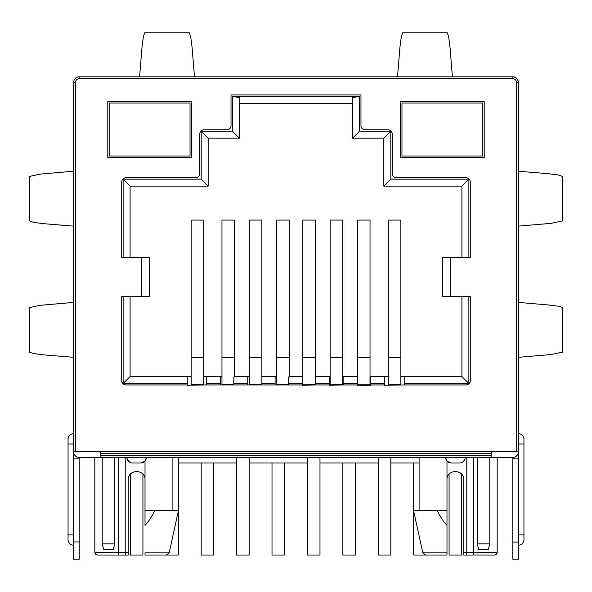 <?xml version="1.0" encoding="UTF-8"?>
<svg xmlns="http://www.w3.org/2000/svg" width="592" height="592" viewBox="0 0 592 592"><rect width="100%" height="100%" fill="white"/><g stroke="black" fill="none" stroke-linecap="round" stroke-linejoin="round"><path stroke-width="0.89" d="M489.791 457.431L489.791 543.87L477.248 543.87L477.248 457.431M477.248 543.87L478.743 549.45L488.296 549.45L489.791 543.87M94.816 457.431L94.816 552.24L95.615 554.193L97.606 555.03L119.066 555.03L118.415 552.24L118.415 457.431M126.88 457.431A5.58 5.58 0 0 0 132.46 463.011L140.829 463.011A5.58 5.58 0 0 0 146.402 457.431L145.01 461.124L140.829 463.011M119.066 555.03L128.279 555.03L128.279 479.742C127.805 468.886 145.536 468.945 145.01 479.742L145.01 525.333C148.237 522.114 151.522 517.134 154.875 510.415L172.894 510.415L172.894 457.431M129.485 462.152L126.984 458.489M128.279 555.03L125.23 555.03L125.23 552.24L94.816 552.24M169.186 552.832L166.463 555.03L145.01 555.03L145.01 552.832L169.186 552.832L178.466 510.415L145.01 510.415M419.106 463.011L390.809 463.011M378.258 463.011L319.983 463.011M307.433 463.011L249.158 463.011M236.608 463.011L178.333 463.011M75.517 451.363L75.517 82.392A3.685 3.685 0 0 1 79.202 78.706L79.202 76.819L512.798 76.819A5.58 5.58 0 0 1 518.377 82.392L516.483 82.392L516.483 451.363L75.517 451.363L75.021 451.859L100.81 451.859L100.81 455.736L491.19 455.736L491.19 457.431L100.81 457.431L100.81 455.736M100.81 453.25L491.19 453.25L491.19 451.859L516.979 451.859L516.483 451.363M516.979 451.859L518.377 451.859A5.58 5.58 0 0 1 512.798 457.431L491.19 457.431M79.202 78.706L512.798 78.706L512.798 76.819C516.157 77.175 518.022 79.032 518.377 82.392L518.377 559.211L512.798 559.211L512.798 457.431M75.517 82.392L73.623 82.392A5.58 5.58 0 0 1 79.202 76.819L78.914 76.827M100.81 457.431L79.202 457.431A5.58 5.58 0 0 1 73.623 451.859L73.623 82.392M73.623 541.924L79.202 541.924L79.202 559.211L73.623 559.211L73.623 451.859L75.021 451.859M512.798 78.706A3.685 3.685 0 0 1 516.483 82.392M491.19 453.25L491.19 455.736M73.623 302.416L39.901 305.339L29.6 307.581L29.6 352.181L33.677 353.616L43.956 354.897L73.623 357.331M73.623 171.236L40.959 174.018L29.6 176.386L29.6 220.986L33.677 222.422L43.956 223.702L73.623 226.137M165.782 555.03L178.333 555.03L178.333 511.051M178.333 510.415L178.333 457.431M236.608 457.431L236.608 555.03L249.158 555.03L249.158 457.431M307.433 457.431L307.433 555.03L319.983 555.03L319.983 457.431M378.258 457.431L378.258 555.03L390.809 555.03L390.809 457.431M342.842 463.011L342.842 555.03L355.392 555.03L355.392 463.011M272.017 463.011L272.017 555.03L284.567 555.03L284.567 463.011M201.191 463.011L201.191 555.03L213.742 555.03L213.742 463.011M426.218 555.03L413.667 555.03L413.667 511.051M413.667 510.415L413.667 463.011M523.95 439.271L523.95 444.007L523.95 439.271A5.58 5.58 0 0 0 518.377 433.692A5.58 5.58 0 0 1 523.95 439.271M518.377 545.225A5.58 5.58 0 0 0 523.95 539.652L523.95 444.007L518.377 444.007M68.05 539.652L68.05 534.909L68.05 539.652A5.58 5.58 0 0 0 73.623 545.225A5.58 5.58 0 0 1 68.05 539.652M68.05 439.271A5.58 5.58 0 0 1 73.623 433.692A5.58 5.58 0 0 0 68.05 439.271L68.05 534.909L73.623 534.909M79.202 457.431L79.202 458.83L73.623 458.83M79.202 541.924L79.202 458.83M139.586 76.819L142.021 47.182L143.412 36.371L144.729 32.789L189.344 32.789L190.661 36.371L192.06 47.212L194.487 76.819M397.513 76.819L399.94 47.182L401.339 36.371L402.656 32.789L447.271 32.789L448.588 36.371L449.987 47.212L452.414 76.819M518.377 357.331L551.041 354.549L562.4 352.173L562.4 307.566L558.604 306.242L548.192 304.947L518.377 302.416M562.4 220.986L562.4 176.379L558.323 174.951L548.044 173.671L518.377 171.236M518.377 226.137L551.041 223.354L562.4 220.979M142.916 474.207L142.916 555.03L130.373 555.03L130.373 474.207M449.084 474.207L449.084 555.03L461.627 555.03L461.627 474.207M400.562 157.405L400.562 101.632L484.219 101.632L484.219 157.405L400.562 157.405M357.487 376.571L357.065 376.571L357.065 385.274L370.451 385.274L370.451 376.571L370.03 376.571M357.065 384.933L343.123 384.933L343.123 376.571L357.065 376.571M329.737 383.542L315.795 383.542L315.795 376.571L329.737 376.571L329.737 385.274L343.123 384.933M329.737 384.933L315.795 384.933L315.795 383.542M289.17 376.571L302.416 376.571L302.416 385.274L315.795 384.933M302.416 384.933L206.49 384.933L206.49 376.571L203.707 376.571M191.157 376.571L187.25 376.571L187.25 385.274L206.49 384.933M187.25 384.933L125.911 384.933A4.181 4.181 0 0 1 121.723 380.752L121.723 296.266L149.606 296.266L149.606 257.505L141.747 257.505L141.747 296.266M141.747 257.505L121.723 257.505L121.723 181.936A4.181 4.181 0 0 1 125.911 177.755L195.619 177.755A4.181 4.181 0 0 0 199.8 173.574L199.8 133.977A4.181 4.181 0 0 1 203.981 129.796L226.847 129.796A4.181 4.181 0 0 0 231.028 125.615L231.028 94.942L360.972 94.942L360.972 125.615A4.181 4.181 0 0 0 365.153 129.796L388.019 129.796A4.181 4.181 0 0 1 392.2 133.977L392.2 173.574A4.181 4.181 0 0 0 396.381 177.755L466.089 177.755A4.181 4.181 0 0 1 470.277 181.936L470.277 257.505L442.394 257.505L442.394 296.266L450.253 296.266L450.253 257.505M450.253 296.266L470.277 296.266L470.277 380.752A4.181 4.181 0 0 1 466.089 384.933L404.75 384.933L404.75 376.571L461.908 376.571L468.879 383.542L404.75 383.542M370.451 376.571L384.393 376.571L384.393 385.274L404.75 384.933M384.393 384.933L370.451 384.933M191.438 157.405L107.781 157.405L107.781 101.632L191.438 101.632L191.438 157.405M482.82 103.03L401.961 103.03L401.961 156.007L482.82 156.007L482.82 103.03M109.18 103.03L109.18 156.007L190.039 156.007L190.039 103.03L109.18 103.03M123.121 257.505L123.121 179.154L201.191 179.154L201.191 131.187L232.427 131.187L232.427 96.333L359.573 96.333L359.573 131.187L390.809 131.187L390.809 179.154L383.838 186.125L461.908 186.125L461.908 257.505M390.809 179.154L468.879 179.154L461.908 186.125M390.809 131.187L383.838 138.165L383.838 186.125M359.573 131.187L352.603 138.165L383.838 138.165M359.573 96.333L352.603 97.628L352.603 138.165M239.397 103.304L352.603 103.304M232.427 96.333L239.397 97.628L239.397 138.165L232.427 131.187M201.191 131.187L208.162 138.165L239.397 138.165M201.191 179.154L208.162 186.125L208.162 138.165M123.121 179.154L130.092 186.125L208.162 186.125M302.83 357.398L302.83 220.076L315.381 220.076L315.381 384.267L302.83 384.267L302.83 357.398L315.381 357.398M330.158 357.398L330.158 220.076L342.709 220.076L342.709 384.267L330.158 384.267L330.158 357.398L342.709 357.398M357.487 357.398L357.487 220.076L370.03 220.076L370.03 384.267L357.487 384.267L357.487 357.398L370.03 357.398M400.843 220.076L400.843 384.267L388.293 384.267L388.293 220.076L400.843 220.076M191.157 357.398L191.157 220.076L203.707 220.076L203.707 384.267L191.157 384.267L191.157 357.398L203.707 357.398M234.513 357.398L221.97 357.398L221.97 220.076L234.513 220.076L234.513 376.978L233.818 376.978L233.818 384.933M221.97 357.398L221.97 384.267L233.818 384.267M261.842 357.398L249.291 357.398L249.291 220.076L261.842 220.076L261.842 376.978L261.146 376.978L261.146 384.933M249.291 357.398L249.291 384.267L261.146 384.267M276.619 376.571L275.088 376.571L275.088 383.542L261.146 383.542M275.088 376.571L261.842 376.571M234.513 376.571L247.759 376.571L247.759 383.542L233.818 383.542M206.49 376.571L220.431 376.571L220.431 383.542L206.49 383.542M187.25 376.571L130.092 376.571L130.092 296.266M187.25 383.542L123.121 383.542L130.092 376.571M384.393 383.542L370.451 383.542M357.065 383.542L343.123 383.542M289.17 357.398L276.619 357.398L276.619 220.076L289.17 220.076L289.17 376.978L288.474 376.978L288.474 384.933M276.619 357.398L276.619 384.267L288.474 384.267M302.416 383.542L288.474 383.542M247.759 383.542L247.759 384.933M275.088 383.542L275.088 384.933M220.431 383.542L220.431 384.933M468.879 296.266L468.879 383.542M461.908 296.266L461.908 376.571M468.879 179.154L468.879 257.505M130.092 257.505L130.092 186.125M123.121 383.542L123.121 296.266M302.416 376.571L302.83 376.571M315.381 376.571L315.795 376.571M329.737 376.571L330.158 376.571M342.709 376.571L343.123 376.571M384.393 376.571L388.293 376.571M400.843 376.571L404.75 376.571M220.431 376.571L221.97 376.571M247.759 376.571L249.291 376.571M114.752 457.431L114.752 543.87L102.209 543.87L102.209 457.431M114.752 543.87L113.257 549.45L103.704 549.45L102.209 543.87M473.585 457.431L473.585 552.24L497.184 552.24A2.79 2.79 0 0 1 494.394 555.03L473.075 554.97M466.77 555.03L466.77 552.24L473.585 552.24L472.934 555.03L463.721 555.03L463.721 552.24L466.77 552.24L466.77 457.431M446.99 552.832L422.814 552.832L425.537 555.03L446.99 555.03L446.99 479.742C446.457 468.96 464.18 468.871 463.721 479.742L463.721 552.24M445.598 457.431L446.99 461.124L451.171 463.011A5.58 5.58 0 0 1 445.598 457.431M419.106 457.431L419.106 510.415L437.125 510.415L413.534 510.415L422.814 552.832M465.12 457.431A5.58 5.58 0 0 1 459.54 463.011L451.171 463.011M464.816 459.244L463.521 461.338M446.99 510.415L437.125 510.415C440.478 517.134 443.763 522.107 446.99 525.333M125.23 457.431L125.23 552.24L128.279 552.24M145.01 461.124L145.01 479.742M518.377 542.057L512.798 542.057M518.377 458.83L512.798 458.83M518.377 534.909L523.95 534.909M73.623 444.007L68.05 444.007M400.843 357.398L388.293 357.398M446.99 479.742L446.99 461.124M497.184 457.431L497.184 552.24"/></g></svg>
